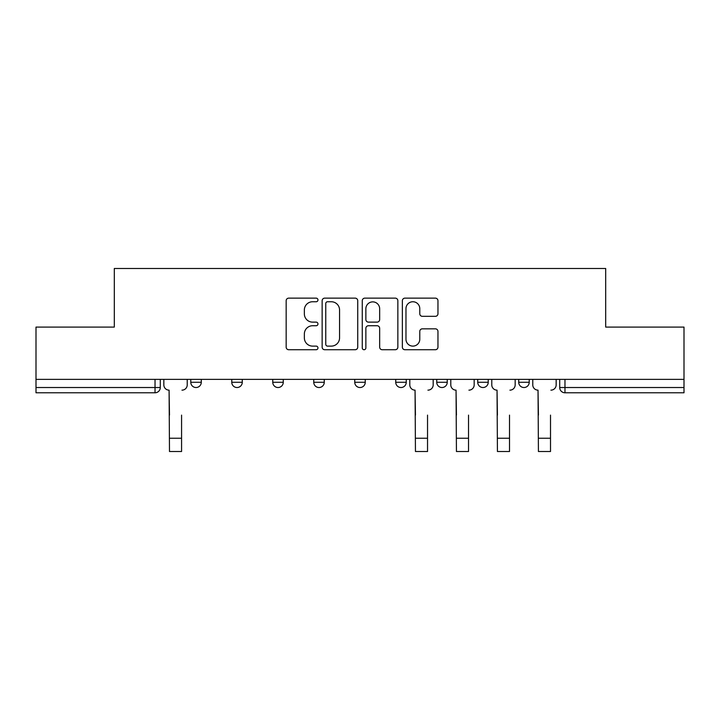 <?xml version="1.0" encoding="UTF-8"?>
<svg xmlns="http://www.w3.org/2000/svg" width="720" height="720" viewBox="0 0 720 720"><rect width="100%" height="100%" fill="white"/><g stroke="black" fill="none" stroke-linecap="round" stroke-linejoin="round"><path stroke-width="1.08" d="M317.961 299.943A1.809 1.809 0 0 0 316.152 298.143L288.747 298.143A2.583 2.583 0 0 0 286.164 300.717L286.164 347.148A2.583 2.583 0 0 0 288.747 349.731L316.152 349.731A1.809 1.809 0 0 0 317.961 347.922A1.809 1.809 0 0 0 316.152 346.113L312.606 346.113A8.253 8.253 0 0 1 304.353 337.86L304.353 333.99A8.253 8.253 0 0 1 312.606 325.737L316.152 325.737A1.809 1.809 0 0 0 317.961 323.937A1.809 1.809 0 0 0 316.152 322.128L312.606 322.128A8.253 8.253 0 0 1 304.353 313.875L304.353 310.005A8.253 8.253 0 0 1 312.606 301.752L316.152 301.752A1.809 1.809 0 0 0 317.961 299.943M518.715 379.377L518.715 382.266L529.227 382.266A5.256 5.256 0 0 1 523.971 387.522A5.256 5.256 0 0 1 518.715 382.266L518.715 379.377M436.734 379.377L436.734 382.266L447.237 382.266A5.256 5.256 0 0 1 441.981 387.522A5.256 5.256 0 0 1 436.734 382.266L436.734 379.377M395.739 379.377L395.739 382.266L406.251 382.266A5.256 5.256 0 0 1 400.995 387.522A5.256 5.256 0 0 1 395.739 382.266L395.739 379.377M313.749 379.377L313.749 382.266L324.261 382.266A5.256 5.256 0 0 1 319.005 387.522A5.256 5.256 0 0 1 313.749 382.266L313.749 379.377M435.384 316.323A2.583 2.583 0 0 0 437.958 313.749L437.958 300.717A2.583 2.583 0 0 0 435.384 298.143L404.946 298.143A2.583 2.583 0 0 0 402.363 300.717L402.363 347.148A2.583 2.583 0 0 0 404.946 349.731L435.384 349.731A2.583 2.583 0 0 0 437.958 347.148L437.958 331.416A2.583 2.583 0 0 0 435.384 328.833L422.352 328.833A2.583 2.583 0 0 0 419.778 331.416L419.778 339.219A6.903 6.903 0 0 1 412.875 346.113A6.903 6.903 0 0 1 405.972 339.219L405.972 308.655A6.903 6.903 0 0 1 412.875 301.752A6.903 6.903 0 0 1 419.778 308.655L419.778 313.749A2.583 2.583 0 0 0 422.352 316.323L435.384 316.323M36 379.377L36 327.087L114.309 327.087L114.309 268.488L605.691 268.488L605.691 327.087L684 327.087L684 379.377L36 379.377L36 387.522L160.29 387.522L160.29 379.377L160.29 387.522A5.256 5.256 0 0 1 155.034 392.778L36 392.778L36 387.522M357.741 300.717A2.583 2.583 0 0 0 355.167 298.143L324.729 298.143A2.583 2.583 0 0 0 322.146 300.717L322.146 347.148A2.583 2.583 0 0 0 324.729 349.731L355.167 349.731A2.583 2.583 0 0 0 357.741 347.148L357.741 300.717M364.833 298.143L395.271 298.143A2.583 2.583 0 0 1 397.854 300.717L397.854 347.148A2.583 2.583 0 0 1 395.271 349.731L382.248 349.731A2.583 2.583 0 0 1 379.665 347.148L379.665 328.32A2.583 2.583 0 0 0 377.091 325.737L368.451 325.737A2.583 2.583 0 0 0 365.868 328.32L365.868 347.922A1.809 1.809 0 0 1 364.059 349.731A1.809 1.809 0 0 1 362.259 347.922L362.259 300.717A2.583 2.583 0 0 1 364.833 298.143M559.71 379.377L559.71 387.522L684 387.522L684 392.778L564.966 392.778A5.256 5.256 0 0 1 559.71 387.522M684 379.377L684 387.522M529.227 379.377L529.227 382.266M488.232 379.377L488.232 382.266A5.256 5.256 0 0 1 482.976 387.522A5.256 5.256 0 0 1 477.72 382.266L488.232 382.266L488.232 379.377M477.72 379.377L477.72 382.266M447.237 379.377L447.237 382.266L447.237 379.377M406.251 382.266L406.251 379.377L406.251 382.266A5.256 5.256 0 0 1 400.995 387.522M365.256 379.377L365.256 382.266A5.256 5.256 0 0 1 360 387.522A5.256 5.256 0 0 1 354.744 382.266A5.256 5.256 0 0 0 360 387.522A5.256 5.256 0 0 0 365.256 382.266L365.256 379.377M354.744 379.377L354.744 382.266L365.256 382.266M324.261 379.377L324.261 382.266M283.266 379.377L283.266 382.266A5.256 5.256 0 0 1 278.019 387.522A5.256 5.256 0 0 1 272.763 382.266A5.256 5.256 0 0 0 278.019 387.522A5.256 5.256 0 0 0 283.266 382.266L272.763 382.266L272.763 379.377M231.768 379.377L231.768 382.266L242.28 382.266L242.28 379.377L242.28 382.266A5.256 5.256 0 0 1 237.024 387.522A5.256 5.256 0 0 1 231.768 382.266A5.256 5.256 0 0 0 237.024 387.522M190.773 379.377L190.773 382.266L201.285 382.266L201.285 379.377L201.285 382.266A5.256 5.256 0 0 1 196.029 387.522A5.256 5.256 0 0 1 190.773 382.266A5.256 5.256 0 0 0 196.029 387.522M155.034 379.377L155.034 392.778A5.256 5.256 0 0 0 160.29 387.522M327.564 301.752A1.809 1.809 0 0 0 325.764 303.561L325.764 344.313A1.809 1.809 0 0 0 327.564 346.113L331.308 346.113A8.253 8.253 0 0 0 339.561 337.86L339.561 310.005A8.253 8.253 0 0 0 331.308 301.752L327.564 301.752M379.665 308.781A6.903 6.903 0 0 0 372.771 301.878A6.903 6.903 0 0 0 365.868 308.781L365.868 319.545A2.583 2.583 0 0 0 368.451 322.128L377.091 322.128A2.583 2.583 0 0 0 379.665 319.545L379.665 308.781M163.836 384.894L163.836 379.377L163.836 384.894A5.256 5.256 0 0 0 169.092 390.15L169.488 415.116M169.092 390.15L169.488 451.512L181.575 451.512L181.575 415.116M187.227 384.894L187.227 379.377L187.227 384.894A5.256 5.256 0 0 1 181.971 390.15M409.797 384.894L409.797 379.377L409.797 384.894A5.256 5.256 0 0 0 415.053 390.15L415.449 415.116M415.053 390.15L415.449 451.512L427.536 451.512L427.536 415.116M433.179 384.894L433.179 379.377L433.179 384.894A5.256 5.256 0 0 1 427.923 390.15M450.792 384.894L450.792 379.377L450.792 384.894A5.256 5.256 0 0 0 456.048 390.15L456.435 415.116M456.048 390.15L456.435 451.512L468.522 451.512L468.522 415.116M474.174 384.894L474.174 379.377L474.174 384.894A5.256 5.256 0 0 1 468.918 390.15M491.778 384.894L491.778 379.377L491.778 384.894A5.256 5.256 0 0 0 497.034 390.15L497.43 415.116M497.034 390.15L497.43 451.512L509.517 451.512L509.517 415.116M515.169 384.894L515.169 379.377L515.169 384.894A5.256 5.256 0 0 1 509.913 390.15M532.773 384.894L532.773 379.377L532.773 384.894A5.256 5.256 0 0 0 538.029 390.15L538.425 415.116M538.029 390.15L538.425 451.512L550.512 451.512L550.512 415.116M556.164 384.894L556.164 379.377L556.164 384.894A5.256 5.256 0 0 1 550.908 390.15M564.966 379.377L564.966 392.778M181.575 438.237L169.488 438.237M427.536 438.237L415.449 438.237M468.522 438.237L456.435 438.237M509.517 438.237L497.43 438.237M550.512 438.237L538.425 438.237"/></g></svg>
